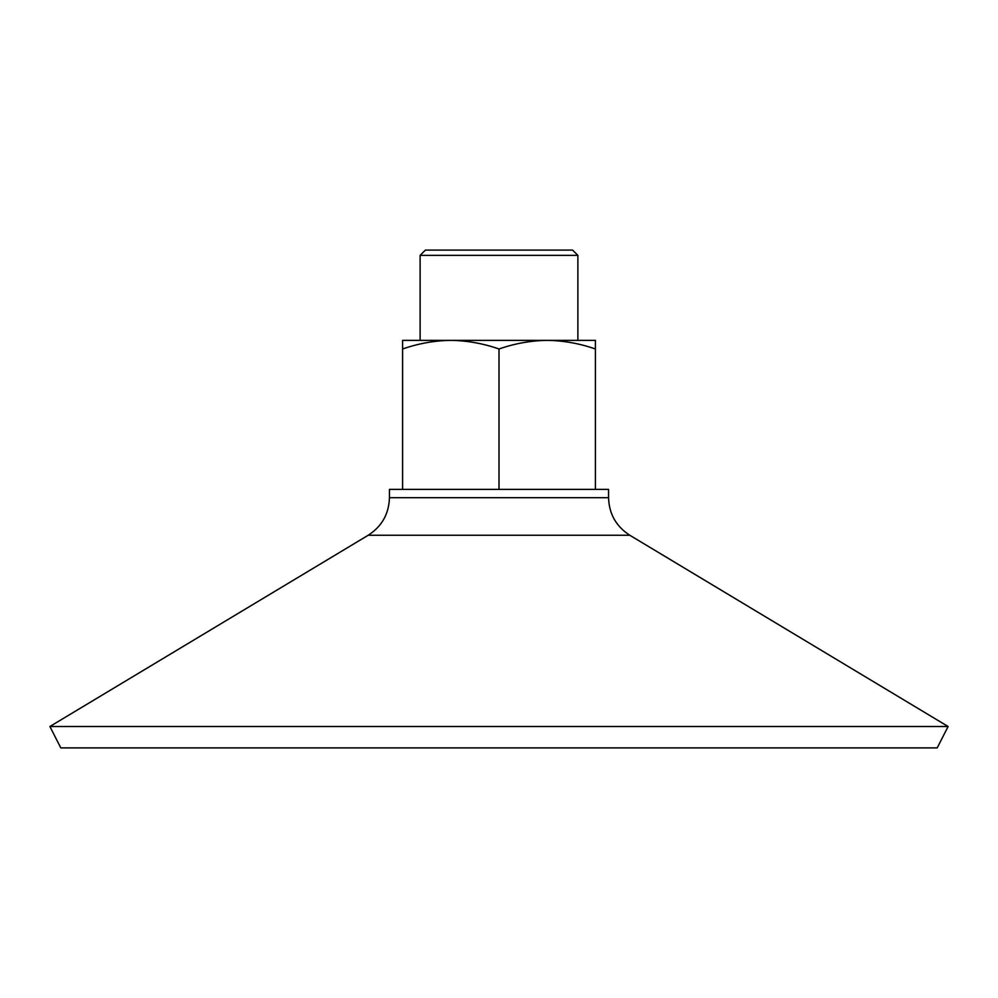 <?xml version="1.0" encoding="UTF-8"?>
<svg xmlns="http://www.w3.org/2000/svg" width="998" height="998" viewBox="0 0 998 998"><rect width="100%" height="100%" fill="white"/><g stroke="black" fill="none" stroke-linecap="round" stroke-linejoin="round"><path stroke-width="1.5" d="M389.445 497.69L389.445 489.357L608.555 489.357L608.555 497.69L389.445 497.69C388.933 513.92 381.86 526.445 368.2 535.252L49.9 726.507L948.1 726.507L937.197 747.901L60.803 747.901L49.9 726.507M402.593 348.988L402.593 340.368L450.797 340.368C434.417 340.617 418.349 343.487 402.593 348.988L402.593 489.357M547.203 340.368L595.407 340.368L595.407 348.988C579.663 343.487 563.596 340.617 547.203 340.368C530.824 340.617 514.756 343.487 499 348.988C483.257 343.487 467.189 340.617 450.797 340.368L420.121 340.368L420.121 255.363L577.879 255.363L577.879 340.368L450.797 340.368M577.879 255.363L572.615 250.099L425.385 250.099L420.121 255.363M595.407 348.988L595.407 489.357M499 348.988L499 489.357M948.1 726.507L629.8 535.252L368.2 535.252M629.8 535.252C616.14 526.445 609.067 513.92 608.555 497.69"/></g></svg>
